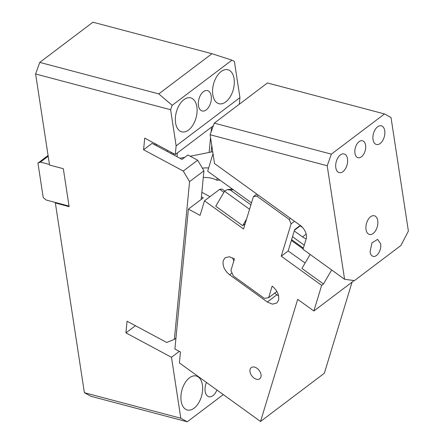 <?xml version="1.0" encoding="UTF-8"?>
<svg xmlns="http://www.w3.org/2000/svg" width="444" height="444" viewBox="0 0 444 444"><rect width="100%" height="100%" fill="white"/><g stroke="black" fill="none" stroke-linecap="round" stroke-linejoin="round"><path stroke-width="0.67" d="M176.135 145.86L239.943 97.636L234.41 61.505L231.957 60.151L172.178 105.333L170.607 109.729L176.135 145.86L175.302 154.512L144.705 138.117L143.584 149.778L152.092 143.345L182.057 159.402L187.901 154.978L197.636 160.195L183.283 171.045L189.571 181.629L174.37 339.36L166.755 342.496L127.056 321.228L125.935 332.883L135.426 325.707M211.211 95.971A10.534 6.155 -75.2 0 1 208.941 106.771A10.534 6.155 -75.2 0 1 202.137 110.978A10.534 6.155 -75.2 0 1 198.451 105.617A10.534 6.155 -75.2 0 1 200.721 94.816A10.534 6.155 -75.2 0 1 207.526 90.609A10.534 6.155 -75.2 0 1 211.211 95.971M175.585 122.894A17.555 10.256 -75.2 0 1 179.376 104.901A17.555 10.256 -75.2 0 1 190.715 97.885A17.555 10.256 -75.2 0 1 196.853 106.821A17.555 10.256 -75.2 0 1 193.068 124.82A17.555 10.256 -75.2 0 1 181.729 131.829A17.555 10.256 -75.2 0 1 175.585 122.894M234.077 78.688A17.555 10.256 -75.2 0 1 230.286 96.687A17.555 10.256 -75.2 0 1 218.948 103.702A17.555 10.256 -75.2 0 1 212.809 94.766A17.555 10.256 -75.2 0 1 216.594 76.768A17.555 10.256 -75.2 0 1 227.933 69.758A17.555 10.256 -75.2 0 1 234.077 78.688M231.957 60.151L211.966 53.707L92.94 22.2L39.771 62.388L158.797 93.895L172.178 105.333M170.607 109.729L35.614 73.993L39.771 62.388M84.382 392.707L180.808 418.231L187.285 421.8L90.859 396.276L84.382 392.707L55.356 202.997L69.125 206.643L63.32 168.703L49.545 165.057L35.614 73.993M179.298 351.376L171.478 357.287L180.808 418.231M171.478 357.287L125.935 332.883M183.283 171.045L143.584 149.778M154.973 143.617L154.895 144.405L155.05 143.662M69.042 206.077L55.883 202.597L55.356 202.997M175.247 338.7L175.863 339.033M55.883 202.597L46.243 200.044L43.218 197.558L37.951 163.126L40.437 162.099L49.462 164.491M189.571 181.629L203.929 170.779L197.636 160.195M203.929 170.779L201.165 199.461M40.437 162.099L48.196 156.233M202.414 384.97A17.555 10.256 104.8 0 0 196.27 376.035A17.555 10.256 104.8 0 0 184.932 383.05A17.555 10.256 104.8 0 0 181.141 401.043A17.555 10.256 104.8 0 0 187.285 409.979A17.555 10.256 104.8 0 0 198.623 402.963A17.555 10.256 104.8 0 0 202.414 384.97M216.888 389.982A10.534 6.155 -75.2 0 1 208.852 396.714A10.534 6.155 -75.2 0 1 205.167 391.353A10.534 6.155 -75.2 0 1 206.466 382.456M156.516 144.444L156.277 145.588M154.812 144.805L154.895 144.405M173.382 153.48L173.265 154.69M37.951 163.126L48.08 155.467M223.282 394.594L187.285 421.8M175.946 338.167L174.37 339.36M213.336 125.763L175.302 154.512M158.797 93.895L211.966 53.707M239.943 97.636L239.305 104.223M352.064 282.123L324.336 373.254L260.528 421.478L179.409 362.931L180.464 352.003L174.903 349.023L188.389 209.118L200.072 215.379L204.506 200.799L243.556 228.982L253.407 196.62L256.793 194.061M300.222 225.408L294.677 229.598L288.173 250.971L281.263 256.199L321.656 285.353L313.853 311L297.696 299.339L260.528 421.478M281.263 256.199L291.109 223.832L289.161 219.441L290.526 218.409M258.208 195.088L256.843 196.12L289.161 219.441M256.843 196.12L253.407 196.62M257.348 368.548A7.021 4.568 52.9 0 1 259.751 378.776A7.021 4.568 52.9 0 1 253.691 377.8A7.021 4.568 52.9 0 1 251.287 367.571A7.021 4.568 52.9 0 1 257.348 368.548M268.626 297.724L272.155 286.119C277.328 290.426 279.443 295.182 278.493 300.377L276.618 303.163L272.383 304.146L267.321 301.998L229.62 274.786C224.448 270.479 222.333 265.728 223.282 260.528L225.158 257.742L229.393 256.76L234.454 258.908L230.919 270.513L233.355 275.996L264.33 298.346L268.626 297.724L276.906 291.464M354.118 280.575L313.853 311M294.494 221.273L291.109 223.832M294.511 230.147L300.483 225.635A3.513 2.287 -127.1 0 0 300.505 225.613M274.67 293.157L276.895 294.766A11.411 7.426 -127.1 0 0 278.582 295.809M232.767 257.864A11.411 7.426 -127.1 0 0 233.816 260.994M288.173 250.971L305.1 263.009M303.119 248.912L291.381 240.437M245.132 223.815L242.685 225.669L246.614 218.948M331.668 269.969L323.476 283.977L301.931 268.431L310.123 254.418M242.685 225.669L215.751 206.227L224.536 191.214L227.356 189.605L232.329 189.027M250.899 204.856L230.403 190.065L227.356 189.605M217.16 178.077L216.95 180.27A14.047 8.702 -174.5 0 1 220.096 180.197M203.274 177.567A16.678 10.334 -174.5 0 1 216.95 180.27M202.386 168.176A16.678 10.334 -174.5 0 1 208.641 168.004M209.99 196.659L203.163 193.001A14.047 8.702 -174.5 0 1 201.865 192.219M224.675 190.992L221.983 189.05L219.702 189.316L223.876 192.33M201.415 196.87L203.274 197.869L188.389 209.118M212.72 151.726L190.232 156.227M184.815 157.315L179.97 158.286M323.476 283.977L321.656 285.353M204.506 200.799L219.702 189.316M344.583 279.287L354.44 280.614L400.932 245.477L408.386 231.063L391.014 117.521L384.532 113.953L331.363 154.14L327.206 165.745L344.583 279.287L303.008 249.284L306.194 238.805A10.712 6.971 52.9 0 0 300.249 225.424L214.53 163.559L210.117 134.748L214.274 123.143L267.449 82.956L384.532 113.953M304.251 245.199L292.507 236.73M251.504 202.869L207.664 171.223L213.009 153.646M370.046 251.887L371.944 242.89L377.611 239.383L380.68 243.85A8.78 5.128 -75.2 0 1 378.788 252.847A8.78 5.128 -75.2 0 1 373.121 256.355A8.78 5.128 -75.2 0 1 370.046 251.887M347.508 158.863A9.657 5.639 -75.2 0 1 345.426 168.764A9.657 5.639 -75.2 0 1 339.188 172.622A9.657 5.639 -75.2 0 1 335.808 167.704A9.657 5.639 -75.2 0 1 337.895 157.809A9.657 5.639 -75.2 0 1 344.133 153.951A9.657 5.639 -75.2 0 1 347.508 158.863M384.732 130.736A9.657 5.639 -75.2 0 1 382.645 140.631A9.657 5.639 -75.2 0 1 376.412 144.489A9.657 5.639 -75.2 0 1 373.032 139.577A9.657 5.639 -75.2 0 1 375.113 129.676A9.657 5.639 -75.2 0 1 381.352 125.819A9.657 5.639 -75.2 0 1 384.732 130.736M377.733 220.685A9.657 5.639 -75.2 0 1 375.646 230.58A9.657 5.639 -75.2 0 1 369.414 234.438A9.657 5.639 -75.2 0 1 366.034 229.526A9.657 5.639 -75.2 0 1 368.115 219.625A9.657 5.639 -75.2 0 1 374.353 215.767A9.657 5.639 -75.2 0 1 377.733 220.685M365.59 145.205A8.78 5.128 -75.2 0 1 363.692 154.201A8.78 5.128 -75.2 0 1 358.025 157.709A8.78 5.128 -75.2 0 1 354.95 153.241A8.78 5.128 -75.2 0 1 356.848 144.239A8.78 5.128 -75.2 0 1 362.515 140.737A8.78 5.128 -75.2 0 1 365.59 145.205M327.206 165.745L210.117 134.748M306.221 238.717A10.712 6.971 52.9 0 1 306.171 238.706A10.712 6.971 52.9 0 1 302.492 236.896L306.188 234.105M294.261 230.963L302.492 236.896M300.222 225.835L302.636 227.578M214.274 123.143L331.363 154.14M173.321 153.446L173.204 154.656L173.327 153.452M171.012 153.485L171.251 152.342M167.516 151.609L167.754 150.466M177.012 156.699L177.378 152.941M209.124 152.447L210.556 137.607M211.094 132.029L211.572 127.095M303.363 248.107L291.625 239.632M249.556 209.274L224.536 191.214M230.403 190.065L233.3 189.727M276.895 294.766L267.321 301.998M232.018 272.977L229.62 274.786M211.771 145.549L211.144 152.042"/></g></svg>
